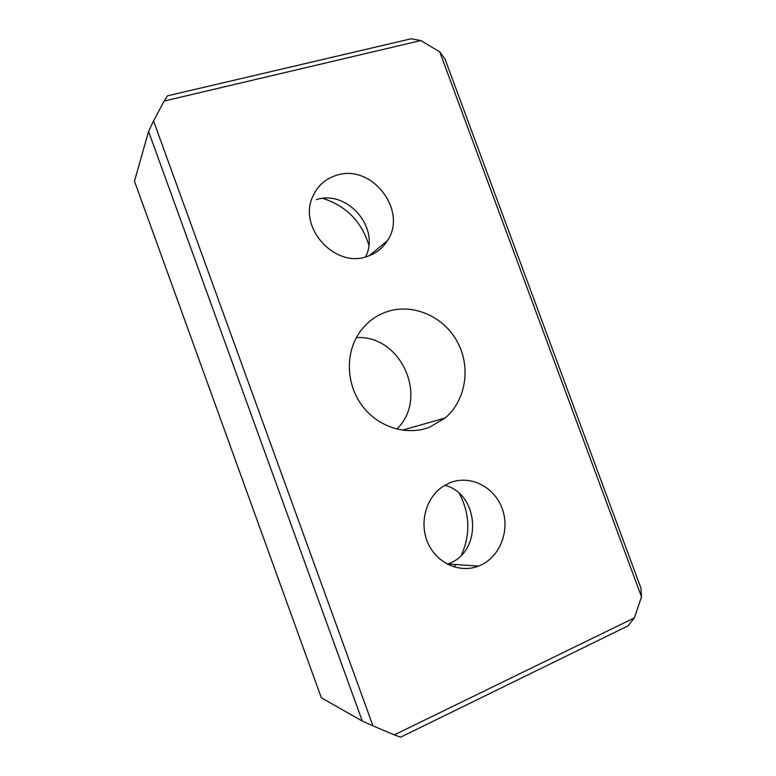 <?xml version="1.0" encoding="UTF-8"?>
<svg xmlns="http://www.w3.org/2000/svg" width="776" height="776" viewBox="0 0 776 776"><rect width="100%" height="100%" fill="white"/><g stroke="black" fill="none" stroke-linecap="round" stroke-linejoin="round"><path stroke-width="1.16" d="M480.15 565.432L478.482 566.121C459.673 573.503 436.743 563.25 427.925 543.064C418.924 522.985 425.995 497.358 443.183 486.31L449.857 482.817C470.081 474.534 494.302 486.639 502.15 508.435C510.288 530.095 500.268 556.722 480.15 565.432M444.793 485.31C479.015 493.672 482.856 550.611 449.537 563.318L447.345 564.191M337.046 175.133C372.063 163.746 407.895 210.742 387.457 240.618C382.587 248.378 375.73 253.674 366.893 256.536C335.028 268.321 297.887 227.727 312.709 196.609C317.559 185.668 325.678 178.499 337.046 175.133M365.515 256.934C380.599 228.386 347.522 189.354 316.443 199.616M370.685 255.129L370.637 254.635M368.813 245.022C361.577 221.626 346.3 206.086 322.952 198.394M387.098 311.642C413.084 302.98 443.668 316.472 457.316 341.789C471.129 367.009 466.066 400.348 445.123 418.022L429.487 427.246C406.595 436.044 378.038 427.188 362.111 405.673C346.096 384.227 345.145 353.167 359.53 332.458C366.611 322.418 375.797 315.483 387.098 311.642M396.817 429.118C429.244 398.01 401.182 334.572 356.359 337.638M153.541 120.92L148.555 131.425L362.295 721.079L372.955 725.87L153.541 120.92L164.153 101.026L420.805 40.565L411.086 38.8L167.558 95.807L164.153 101.026M362.295 721.079L321.342 697.789L134.481 181.186L148.555 131.425M394.324 734.872L400.552 737.2L628.094 625.844L634.351 617.89L394.324 734.872L372.955 725.87M641.519 596.87L640.957 588.218L444.958 58.937L439.711 51.827L641.519 596.87L634.351 617.89M454.105 566.965L455.929 564.521M461.468 555.053C470.576 534.16 469.878 513.673 459.363 493.584M420.805 40.565L439.711 51.827M478.482 566.121L447.965 563.958M369.405 255.653L387.457 240.618M402.317 430.185L445.123 418.022"/></g></svg>
